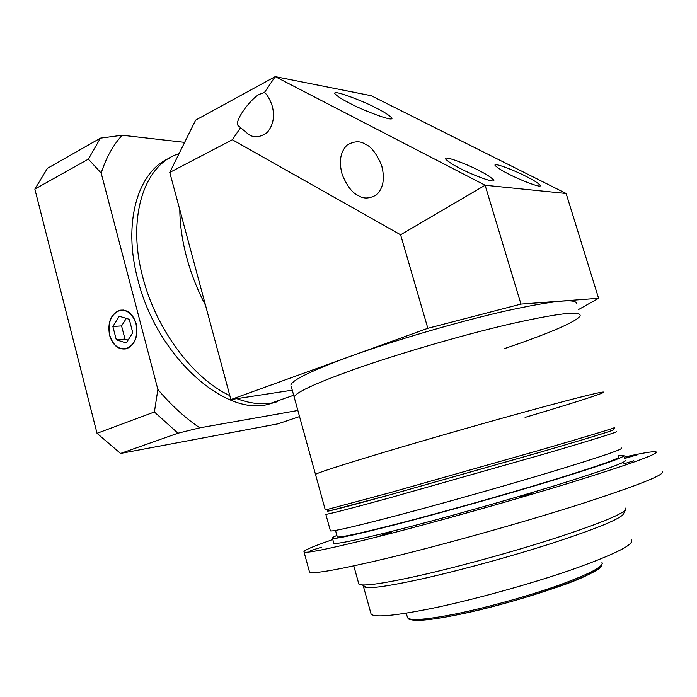 <?xml version="1.0" encoding="UTF-8"?>
<svg xmlns="http://www.w3.org/2000/svg" width="697" height="697" viewBox="0 0 697 697"><rect width="100%" height="100%" fill="white"/><g stroke="black" fill="none" stroke-linecap="round" stroke-linejoin="round"><path stroke-width="1.05" d="M179.033 153.697C144.654 163.769 126.366 216.898 142.894 277.563C156.206 329.768 193.417 378.837 229.836 395.608C193.417 378.837 156.206 329.768 142.894 277.563C126.366 216.898 144.654 163.769 179.033 153.697M186.648 257.332C182.231 240.761 179.957 224.896 179.8 209.719C179.957 224.896 182.231 240.761 186.648 257.332C191.126 273.904 197.425 289.926 205.554 305.399C197.425 289.926 191.126 273.904 186.648 257.332M277.737 401.594L266.611 404.748L271.595 402.997C260.852 404.783 249.265 403.328 236.832 398.64C249.265 403.328 260.852 404.783 271.595 402.997L293.672 395.251M479.039 170.573C471.808 166.365 443.266 154.629 445.618 159.029C448.432 161.87 453.163 164.936 459.802 168.23C467.034 172.499 496.212 184.505 493.711 180.018C490.662 177.021 485.774 173.875 479.039 170.573M525.817 176.28C518.934 172.412 493.058 161.687 495.036 165.407C497.832 168.082 502.52 171.026 509.106 174.241C515.998 178.144 542.414 189.114 540.314 185.324C537.309 182.509 532.473 179.495 525.817 176.28M264.538 92.361L260.39 93.964C253.516 95.646 233.948 120.05 238.025 125.53L248.663 134.469C254.048 138.102 260.251 137.44 267.265 132.465C273.538 124.702 275.071 115.493 271.865 104.838C269.791 99.157 267.343 94.992 264.538 92.361L275.219 76.626L371.266 95.724L566.13 193.487L485.121 185.245L520.964 304.092L598.592 298.29L566.13 193.487M365.141 144.14C360.114 140.768 354.137 141.055 347.202 145.002C340.319 151.676 338.664 161.599 342.253 174.764C347.176 186.23 352.464 193.121 358.136 195.43C363.259 199.02 369.375 198.837 376.485 194.872C383.481 188.042 385.127 178.04 381.433 164.867C376.232 153.105 370.804 146.196 365.141 144.14M376.336 108.096C368.155 103.304 332.164 88.702 334.83 93.659C337.601 96.508 342.549 99.671 349.659 103.173C357.805 108.035 394.729 123.02 391.827 117.932C388.769 114.909 383.603 111.625 376.336 108.096M292.27 390.163L230.89 399.555L169.763 172.429L195.639 120.128L275.219 76.626L485.121 185.245L400.592 234.776L232.362 139.749L169.763 172.429M230.89 399.555L427.836 328.296L400.592 234.776M578.336 309.668L598.592 298.29M520.964 304.092L427.836 328.296M232.362 139.749L240.779 127.359M624.721 458.426L637.276 454.827L624.669 458.251M321.491 547.223L310.557 550.621L321.491 547.223M391.723 532.046L380.109 535.671L391.723 532.046M531.541 493.432L520.389 496.9L531.541 493.432M633.791 460.769L623.789 463.845L633.791 460.769M662.15 471.573C665.879 474.422 638.252 485.4 579.268 504.497C521.373 522.916 441.523 545.22 386.112 558.506C338.437 569.771 312.892 574.284 309.503 572.028L309.259 571.131M624.312 457.084C642.599 452.98 653.167 451.22 656.008 451.822C659.388 453.573 631.552 463.653 572.507 482.063C514.586 499.906 434.963 522.271 379.874 536.237C332.478 548.13 307.211 553.409 304.066 552.076C302.698 550.796 312.273 546.631 332.791 539.565M623.519 513.689L622.97 514.691C617.838 519.936 594.384 529.398 552.608 543.085C512.173 556.11 460.9 570.163 423.192 578.615C393.779 585.123 375.03 588.12 366.944 587.615L363.503 586.708L363.311 585.541M358.58 583.128L358.842 584.077L362.257 584.94C370.438 585.384 389.658 582.23 419.899 575.469C458.687 566.696 511.598 552.172 553.279 538.807C596.318 524.763 620.426 515.135 625.592 509.925L625.758 508.043M631.456 539.957C634.514 544.496 614.737 554.376 572.115 569.588C530.513 584.042 473.124 599.89 431.643 608.446C394.772 615.826 374.594 617.716 371.109 614.118L370.76 612.872M136.011 323.835C132.744 313.903 127.316 309.459 119.718 310.496C110.919 314.295 107.591 322.545 109.734 335.24C113.019 345.355 118.56 349.798 126.375 348.57C134.948 344.64 138.163 336.398 136.011 323.835M109.568 335.309C112.897 345.555 118.516 350.051 126.418 348.805C135.105 344.832 138.355 336.485 136.185 323.757C132.874 313.711 127.377 309.207 119.684 310.252C110.771 314.094 107.399 322.45 109.568 335.309M266.611 404.748C223.049 415.011 156.485 355.209 137.901 279.872C122.428 222.77 137.823 171.601 169.11 158.28M297.863 410.472L199.804 427.836L177.979 433.203L154.385 411.997L157.879 389.475L101.187 173.091L88.388 159.134L100.42 138.154L122.202 135.244L184.635 142.371M122.202 135.244C113.132 145.054 106.127 157.661 101.187 173.091M157.879 389.475C171.174 405.192 185.149 417.982 199.804 427.836M177.979 433.203L120.564 453.451L277.946 423.846L299.544 416.562M120.564 453.451L97.031 433.316L154.385 411.997M97.031 433.316L34.85 189.114L88.388 159.134M34.85 189.114L47.431 168.334L100.42 138.154M119.292 316.238L112.87 326.492L116.312 339.787L126.235 342.968L132.77 332.722L129.267 319.287L119.292 316.238M126.314 318.39L121.574 325.908L124.998 339.09L128.082 340.075M124.998 339.09L116.312 339.787M121.574 325.908L112.87 326.492M625.279 460.247C627.788 461.789 604.796 470.109 556.302 485.217C508.941 499.801 444.198 518.019 398.449 529.668C358.267 539.8 336.721 544.34 333.819 543.268L333.671 542.754M618.492 455.725L623.78 455.35C626.211 456.657 603.175 464.803 554.673 479.771C507.303 494.234 442.604 512.461 396.915 524.249C356.794 534.512 335.309 539.208 332.452 538.337C331.659 537.997 333.14 537.03 336.886 535.444M618.805 456.727C621.114 458.007 598.862 465.866 552.05 480.311C506.362 494.26 444.041 511.825 399.878 523.22C360.959 533.188 340.092 537.744 337.296 536.917L337.165 536.463M613.316 429.971L613.404 429.805C613.961 430.31 590.42 437.533 542.797 451.464L390.215 494.765C346.331 506.824 325.455 512.225 327.599 510.988L328.531 510.596C326.858 511.232 327.05 511.345 329.115 510.927L326.78 509.585L388.525 493.093L537.805 450.741C585.637 436.827 611.243 429.117 614.615 427.592L613.316 429.971C609.919 431.574 584.626 439.258 537.439 453.024L390.215 494.765L329.115 510.927M616.462 431.539C618.553 431.748 595.308 439.005 546.744 453.303L389.484 497.911C349.641 508.793 328.426 514.264 325.839 514.325L330.317 530.556M621.524 448.014C623.85 448.981 600.753 456.849 552.233 471.608C504.846 485.896 440.216 504.149 394.624 516.128C354.59 526.583 333.183 531.515 330.413 530.931M525.076 417.39C567.933 404.678 601.102 394.214 603.724 392.298C605.231 390.703 581.76 396.471 533.31 409.609C486.062 422.504 422.225 440.8 377.547 454.244C338.333 466.093 317.64 472.81 315.488 474.404L291.215 386.347M580.157 315.584C580.575 310.522 556.459 313.502 507.817 324.532C460.473 335.632 397.316 354.111 353.632 369.576C315.323 383.359 295.493 392.524 294.169 397.055C295.493 392.524 315.323 383.359 353.632 369.576C397.316 354.111 460.473 335.632 507.817 324.532C556.459 313.502 580.575 310.522 580.157 315.584C578.623 320.977 546.64 334.421 504.523 348.561M603.724 392.298C605.231 390.703 581.76 396.471 533.31 409.609C486.062 422.504 422.225 440.8 377.547 454.244C338.333 466.093 317.64 472.81 315.488 474.404L325.264 509.856L326.78 509.585M576.506 303.709C576.75 298.116 552.547 300.668 503.87 311.367C456.518 322.197 393.465 340.702 349.938 356.481C311.759 370.56 292.069 380.092 290.867 385.075M407.275 616.784L407.571 617.838C410.542 620.896 426.155 619.685 454.392 614.196C485.461 607.958 527.429 596.353 558.027 585.515C589.514 574.04 604.16 566.356 601.964 562.462M601.441 565.241C604.247 572.786 516.181 603.454 455.437 615.19M391.958 118.385L391.827 117.932M382.339 167.994L381.433 164.867M272.579 107.364L271.865 104.838M493.851 180.479L493.711 180.018M309.503 572.028L304.066 552.076M602.33 563.333C599.237 570.468 582.404 579.007 551.832 588.948C522.184 599.106 484.023 609.483 455.254 615.233C437.141 618.831 423.915 620.539 415.586 620.374C406.752 619.467 408.973 618.727 407.571 617.838L406.255 613.16M622.97 514.691L625.592 509.925M358.842 584.077L353.806 565.894M363.503 586.708L371.109 614.118M366.944 587.615L362.257 584.94M123.561 310.052L119.684 310.252M127.394 348.474L126.375 348.57M335.501 530.417L337.296 536.917M333.819 543.268L332.452 538.337"/></g></svg>
